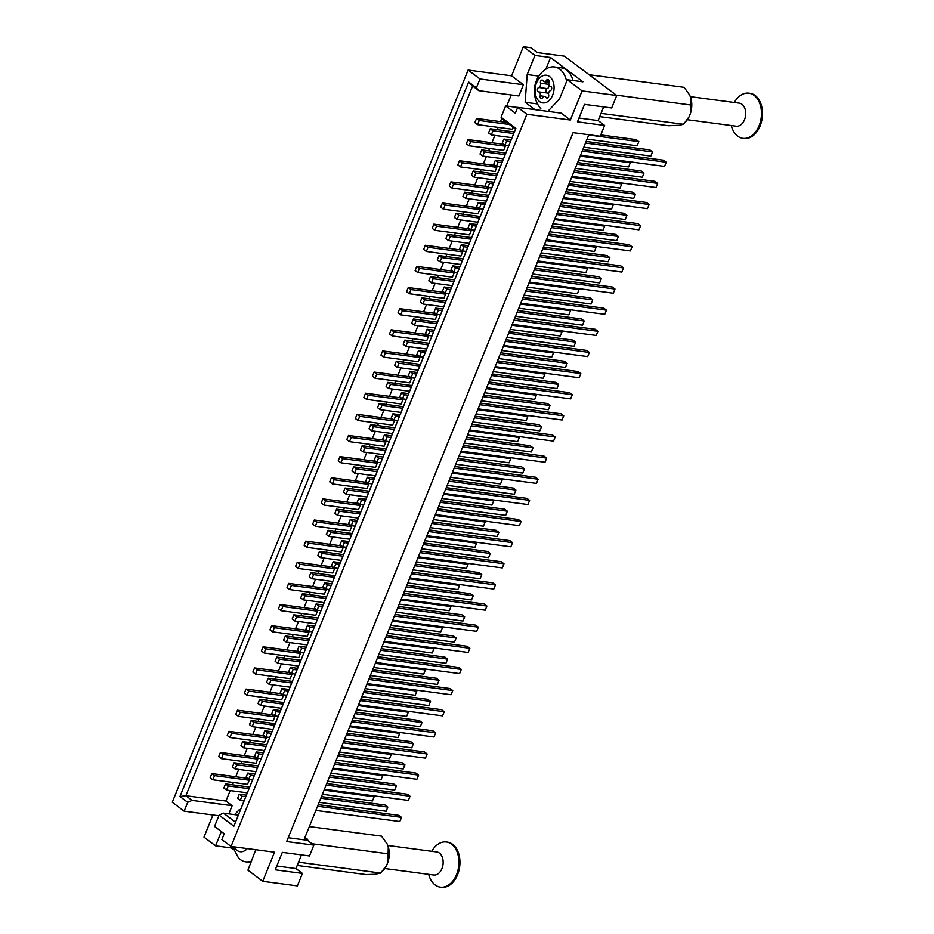 <?xml version="1.0" encoding="UTF-8"?>
<svg xmlns="http://www.w3.org/2000/svg" width="934" height="934" viewBox="0 0 934 934"><rect width="100%" height="100%" fill="white"/><g stroke="black" fill="none" stroke-linecap="round" stroke-linejoin="round"><path stroke-width="1.4" d="M588.852 134.741L304.321 839.001L307.718 839.444L304.974 837.389M288.221 837.74L307.379 840.285L307.718 839.444M307.379 840.285L313.847 845.142L309.481 855.964L282.313 852.368L275.25 869.834L302.418 873.43L295.95 868.573L301.472 854.902M255.753 849.718L247.919 870.173L262.746 881.322L297.374 885.911L302.418 873.43M578.998 118.034L598.157 120.579L604.625 125.436L577.469 121.84L584.521 104.363L611.688 107.97L616.732 95.49L564.44 56.157L537.272 52.561L530.804 47.692L523.332 46.7L511.575 75.817L523.425 84.737L518.895 95.969L478.827 90.668L472.627 85.998L185.878 795.721L192.077 800.391L187.711 802.341L184.15 811.167L172.288 802.248L468.109 70.062L479.971 78.981L476.398 87.808L478.827 90.668M598.157 120.579L603.679 106.908M313.847 845.142L286.68 841.546L573.091 132.651L600.258 136.259L604.625 125.436M211.855 773.597L246.494 778.185L249.191 780.217L247.51 784.373L212.87 779.785L214.551 775.629L211.855 773.597L210.173 777.765L212.87 779.785M220.401 752.465L255.029 757.054L257.726 759.085L256.044 763.241L221.416 758.653L223.098 754.497L220.401 752.465L218.719 756.633L221.416 758.653M228.935 731.334L263.563 735.922L266.26 737.953L264.579 742.11L229.951 737.521L231.632 733.365L228.935 731.334L227.254 735.49L229.951 737.521M237.47 710.202L272.109 714.79L274.806 716.822L273.125 720.978L238.485 716.39L240.166 712.233L237.47 710.202L235.788 714.358L238.485 716.39M246.016 689.07L280.644 693.658L283.341 695.69L281.659 699.846L247.031 695.258L248.713 691.09L246.016 689.07L244.334 693.226L247.031 695.258M254.55 667.938L289.19 672.527L291.875 674.546L290.194 678.714L255.566 674.126L257.247 669.958L254.55 667.938L252.869 672.095L255.566 674.126M263.084 646.795L297.724 651.395L300.421 653.415L298.74 657.583L264.1 652.983L265.781 648.826L263.084 646.795L261.403 650.963L264.1 652.983M271.631 625.663L306.259 630.252L308.956 632.283L307.274 636.439L272.646 631.851L274.327 627.695L271.631 625.663L269.949 629.831L272.646 631.851M280.165 604.531L314.805 609.12L317.49 611.151L315.809 615.308L281.181 610.719L282.862 606.563L280.165 604.531L278.484 608.688L281.181 610.719M288.699 583.4L323.339 587.988L326.036 590.019L324.355 594.176L289.715 589.587L291.396 585.431L288.699 583.4L287.018 587.556L289.715 589.587M297.245 562.268L331.874 566.856L334.57 568.888L332.889 573.044L298.261 568.456L299.942 564.288L297.245 562.268L295.564 566.424L298.261 568.456M305.78 541.136L340.42 545.725L343.117 547.744L341.435 551.912L306.796 547.324L308.477 543.156L305.78 541.136L304.099 545.293L306.796 547.324M314.326 519.993L348.954 524.593L351.651 526.613L349.97 530.781L315.33 526.181L317.011 522.024L314.326 519.993L312.645 524.161L315.33 526.181M322.86 498.861L357.488 503.449L360.185 505.481L358.504 509.637L323.876 505.049L325.557 500.893L322.86 498.861L321.179 503.029L323.876 505.049M331.395 477.729L366.035 482.318L368.732 484.349L367.05 488.505L332.411 483.917L334.092 479.761L331.395 477.729L329.714 481.886L332.411 483.917M339.941 456.598L374.569 461.186L377.266 463.217L375.585 467.374L340.945 462.785L342.626 458.629L339.941 456.598L338.26 460.754L340.945 462.785M348.475 435.466L383.103 440.054L385.8 442.086L384.119 446.242L349.491 441.654L351.172 437.497L348.475 435.466L346.794 439.622L349.491 441.654M357.01 414.334L391.65 418.922L394.346 420.942L392.665 425.11L358.026 420.522L359.707 416.354L357.01 414.334L355.329 418.49L358.026 420.522M365.556 393.202L400.184 397.791L402.881 399.81L401.2 403.978L366.572 399.39L368.241 395.222L365.556 393.202L363.875 397.359L366.572 399.39M374.09 372.059L408.718 376.647L411.415 378.679L409.734 382.835L375.106 378.247L376.787 374.09L374.09 372.059L372.409 376.227L375.106 378.247M382.625 350.927L417.264 355.515L419.961 357.547L418.28 361.703L383.641 357.115L385.322 352.959L382.625 350.927L380.944 355.095L383.641 357.115M391.171 329.795L425.799 334.384L428.496 336.415L426.815 340.571L392.187 335.983L393.868 331.827L391.171 329.795L389.49 333.952L392.187 335.983M399.705 308.664L434.345 313.252L437.03 315.283L435.349 319.44L400.721 314.851L402.402 310.695L399.705 308.664L398.024 312.82L400.721 314.851M408.24 287.532L442.879 292.12L445.576 294.152L443.895 298.308L409.255 293.72L410.937 289.552L408.24 287.532L406.559 291.688L409.255 293.72M416.786 266.4L451.414 270.988L454.111 273.008L452.43 277.176L417.802 272.588L419.483 268.42L416.786 266.4L415.105 270.556L417.802 272.588M425.32 245.257L459.96 249.857L462.645 251.876L460.964 256.044L426.336 251.444L428.017 247.288L425.32 245.257L423.639 249.425L426.336 251.444M433.855 224.125L468.494 228.713L471.191 230.745L469.51 234.901L434.87 230.313L436.552 226.156L433.855 224.125L432.173 228.293L434.87 230.313M442.401 202.993L477.029 207.582L479.726 209.613L478.045 213.769L443.416 209.181L445.098 205.025L442.401 202.993L440.72 207.15L443.416 209.181M450.935 181.861L485.575 186.45L488.26 188.481L486.591 192.637L451.951 188.049L453.632 183.893L450.935 181.861L449.254 186.018L451.951 188.049M459.47 160.73L494.109 165.318L496.806 167.349L495.125 171.506L460.485 166.917L462.167 162.75L459.47 160.73L457.8 164.886L460.485 166.917M468.016 139.598L502.644 144.186L505.341 146.206L503.659 150.374L469.031 145.786L470.713 141.618L468.016 139.598L466.335 143.754L469.031 145.786M513.011 127.222L512.206 129.242L477.566 124.642L479.247 120.486L476.55 118.455L474.869 122.623L477.566 124.642M262.746 881.322L274.503 852.205L231.048 846.449L221.883 839.549L224.23 833.723L214.528 826.427L219.105 815.102L223.471 813.152L235.496 822.189M515.521 129.114L503.496 120.066L501.068 117.217L505.644 105.892L515.346 113.189L517.705 107.363L561.171 113.131L570.335 120.019L582.092 90.902L567.277 79.752L559.536 98.887L547.861 111.368M567.277 79.752L582.886 81.818L550.546 57.488L534.925 55.421L527.196 74.557L525.13 102.285L534.902 109.64M534.925 55.421L523.332 46.7M511.225 94.953L506.742 106.032M501.85 118.139L500.449 121.63M498.126 127.374L497.192 129.674M494.868 135.43L491.903 142.762M489.579 148.506L488.657 150.818M486.334 156.562L483.368 163.894M481.045 169.638L480.111 171.949M477.788 177.693L474.834 185.025M472.511 190.769L471.577 193.081M469.253 198.825L466.288 206.157M463.964 211.901L463.042 214.213M460.719 219.957L457.753 227.289M455.43 233.045L454.496 235.345M452.173 241.089L449.219 248.432M446.896 254.176L445.962 256.476M443.638 262.232L440.673 269.564M438.35 275.308L437.416 277.62M435.104 283.364L432.138 290.696M429.815 296.44L428.881 298.752M426.558 304.496L423.592 311.828M421.281 317.572L420.347 319.883M418.023 325.627L415.058 332.959M412.735 338.703L411.801 341.015M409.489 346.759L406.523 354.091M404.2 359.847L403.266 362.147M400.943 367.891L397.977 375.234M395.666 380.979L394.732 383.279M392.408 389.023L389.443 396.366M387.12 402.11L386.186 404.422M383.874 410.166L380.909 417.498M378.585 423.242L377.651 425.554M375.328 431.298L372.362 438.63M370.051 444.374L369.117 446.686M366.793 452.43L363.828 459.762M361.505 465.506L360.571 467.817M358.247 473.561L355.294 480.893M352.97 486.637L352.036 488.949M349.713 494.693L346.748 502.037M344.424 507.781L343.502 510.081M341.179 515.825L338.213 523.168M335.89 528.913L334.956 531.212M332.632 536.968L329.679 544.3M327.355 550.044L326.421 552.356M324.098 558.1L321.133 565.432M318.809 571.176L317.887 573.488M315.564 579.232L312.598 586.564M310.275 592.308L309.341 594.619M307.017 600.364L304.064 607.695M301.74 613.44L300.806 615.751M298.483 621.495L295.518 628.827M293.194 634.583L292.26 636.883M289.949 642.627L286.983 649.971M284.66 655.715L283.726 658.015M281.403 663.77L278.437 671.102M276.125 676.846L275.191 679.158M272.868 684.902L269.903 692.234M267.579 697.978L266.645 700.29M264.334 706.034L261.368 713.366M259.045 719.11L258.111 721.422M255.788 727.166L252.822 734.498M250.51 740.242L249.576 742.553M247.253 748.297L244.288 755.629M241.964 761.385L241.03 763.685M238.719 769.429L235.753 776.773M233.43 782.517L232.496 784.817M230.173 790.561L225.946 801.033L232.146 805.692L228.842 813.864M212.929 814.985L203.986 837.133L215.567 845.842L221.346 831.552M240.33 810.222L239.384 809.521L234.609 814.623M501.068 117.217L515.837 128.32L233.874 826.205L219.105 815.102M231.048 846.449L526.869 114.263L517.705 107.363M582.092 90.902L616.732 95.49M511.575 75.817L468.109 70.062M231.749 846.543L231.188 847.92L233.453 849.625M231.188 847.92L215.567 845.842M570.335 120.019L526.869 114.263M187.711 802.341L179.958 796.504L468.646 81.982L476.398 87.808M225.946 801.033L185.878 795.721L179.958 796.504M523.425 84.737L479.971 78.981M517.658 107.48L505.644 105.892M238.345 815.125L223.471 813.152M218.836 815.767L184.15 811.167M232.146 805.692L192.077 800.391M472.627 85.998L468.646 81.982M550.546 57.488L545.795 69.256M537.424 103.919L525.13 102.285M538.941 76.109L527.196 74.557M276.791 866.028L295.95 868.573M580.563 155.266L664.541 166.392L666.222 162.236L663.525 160.204L582.886 149.522M666.222 162.236L582.244 151.11M511.108 140.007L503.94 139.061L502.258 143.217L504.955 145.249L506.637 141.081L503.94 139.061M510.478 141.594L506.637 141.081M508.796 145.751L504.955 145.249M583.82 147.21L650.846 156.095L652.527 151.938L649.831 149.907L586.143 141.466M652.527 151.938L585.501 143.054M514.365 131.951L490.245 128.764L488.564 132.92L491.261 134.951L492.942 130.783L490.245 128.764M513.723 133.539L492.942 130.783M512.042 137.707L491.261 134.951M587.077 139.154L637.151 145.797L638.833 141.641L636.136 139.61L600.796 134.928M638.833 141.641L588.759 134.998M506.66 122.447L476.55 118.455M509.357 124.479L479.247 120.486M572.028 176.398L656.007 187.524L657.676 183.368L654.991 181.336L574.352 170.653M657.676 183.368L573.709 172.241M502.574 161.138L495.394 160.193L493.724 164.349L496.409 166.38L498.091 162.224L495.394 160.193M501.932 162.726L498.091 162.224M500.25 166.894L496.409 166.38M575.286 168.342L642.312 177.227L643.993 173.07L641.296 171.039L577.597 162.598M643.993 173.07L576.967 164.186M505.831 153.094L481.711 149.895L480.029 154.052L482.726 156.083L484.407 151.915L481.711 149.895M505.189 154.67L484.407 151.915M503.508 158.838L482.726 156.083M578.531 160.298L628.617 166.929L630.298 162.773L628.827 161.664M630.298 162.773L580.212 156.13M505.341 146.206L470.713 141.618M563.494 197.529L647.46 208.656L649.142 204.499L646.445 202.468L565.806 191.785M649.142 204.499L565.163 193.373M494.039 182.282L486.859 181.324L485.178 185.481L487.875 187.512L489.556 183.356L486.859 181.324M493.397 183.858L489.556 183.356M491.716 188.026L487.875 187.512M566.74 189.485L633.766 198.358L635.447 194.202L632.75 192.171L569.063 183.729M635.447 194.202L568.421 185.317M497.285 174.226L473.164 171.027L471.483 175.183L474.18 177.215L475.861 173.059L473.164 171.027M496.654 175.814L475.861 173.059M494.973 179.97L474.18 177.215M569.997 181.429L620.083 188.061L621.752 183.905L620.281 182.795M621.752 183.905L571.678 177.262M496.806 167.349L462.167 162.75M554.948 218.661L638.926 229.799L640.607 225.631L637.91 223.611L557.271 212.917M640.607 225.631L556.629 214.505M485.493 203.414L478.325 202.456L476.644 206.624L479.34 208.644L481.022 204.488L478.325 202.456M484.863 204.99L481.022 204.488M483.182 209.158L479.34 208.644M558.205 210.617L625.231 219.49L626.912 215.334L624.216 213.302L560.528 204.873M626.912 215.334L559.886 206.449M488.751 195.358L464.63 192.159L462.949 196.315L465.646 198.347L467.327 194.19L464.63 192.159M488.108 196.946L467.327 194.19M486.427 201.102L465.646 198.347M561.462 202.561L611.536 209.193L613.218 205.036L611.747 203.927M613.218 205.036L563.144 198.405M488.26 188.481L453.632 183.893M546.413 239.804L630.38 250.931L632.061 246.763L629.376 244.743L548.737 234.06M632.061 246.763L548.095 235.637M476.959 224.545L469.779 223.588L468.097 227.756L470.794 229.776L472.476 225.619L469.779 223.588M476.317 226.133L472.476 225.619M474.635 230.289L470.794 229.776M549.671 231.749L616.697 240.633L618.378 236.465L615.681 234.446L551.982 226.005M618.378 236.465L551.34 227.592M480.216 216.49L456.096 213.291L454.414 217.459L457.111 219.478L458.781 215.322L456.096 213.291M479.574 218.077L458.781 215.322M477.893 222.234L457.111 219.478M552.916 223.693L603.002 230.324L604.683 226.168L603.212 225.059M604.683 226.168L554.598 219.537M479.726 209.613L445.098 205.025M537.867 260.936L621.846 272.063L623.527 267.906L620.83 265.875L540.191 255.192M623.527 267.906L539.548 256.768M468.424 245.677L461.244 244.731L459.563 248.888L462.26 250.919L463.941 246.751L461.244 244.731M467.782 247.265L463.941 246.751M466.101 251.421L462.26 250.919M541.125 252.88L608.151 261.765L609.832 257.597L607.135 255.577L543.448 247.136M609.832 257.597L542.806 248.724M471.67 237.621L447.549 234.422L445.868 238.59L448.565 240.61L450.246 236.454L447.549 234.422M471.04 239.209L450.246 236.454M469.358 243.365L448.565 240.61M544.382 244.825L594.456 251.468L596.137 247.3L594.666 246.191M596.137 247.3L546.063 240.668M471.191 230.745L436.552 226.156M529.333 282.068L613.311 293.194L614.992 289.038L612.295 287.007L531.656 276.324M614.992 289.038L531.014 277.912M459.878 266.809L452.71 265.863L451.029 270.019L453.726 272.051L455.407 267.883L452.71 265.863M459.236 268.397L455.407 267.883M457.555 272.553L453.726 272.051M532.59 274.012L599.616 282.897L601.298 278.741L598.601 276.709L534.913 268.268M601.298 278.741L534.271 269.856M463.136 258.753L439.015 255.566L437.334 259.722L440.031 261.753L441.712 257.586L439.015 255.566M462.493 260.341L441.712 257.586M460.812 264.497L440.031 261.753M535.847 265.957L585.922 272.6L587.603 268.432L586.132 267.334M587.603 268.432L537.517 261.8M462.645 251.876L428.017 247.288M520.798 303.2L604.765 314.326L606.446 310.17L603.761 308.138L523.122 297.456M606.446 310.17L522.48 299.043M451.344 287.941L444.164 286.995L442.483 291.151L445.179 293.183L446.861 289.026L444.164 286.995M450.702 289.528L446.861 289.026M449.021 293.685L445.179 293.183M524.044 295.144L591.082 304.029L592.763 299.872L590.066 297.841L526.367 289.4M592.763 299.872L525.725 290.988M454.601 279.896L430.481 276.697L428.799 280.854L431.485 282.885L433.166 278.717L430.481 276.697M453.959 281.473L433.166 278.717M452.278 285.641L431.485 282.885M527.301 287.1L577.387 293.731L579.068 289.575L577.597 288.466M579.068 289.575L528.983 282.932M454.111 273.008L419.483 268.42M512.252 324.332L596.231 335.458L597.912 331.301L595.215 329.27L514.576 318.587M597.912 331.301L513.933 320.175M442.809 309.072L435.629 308.127L433.948 312.283L436.645 314.314L438.326 310.158L435.629 308.127M442.167 310.66L438.326 310.158M440.486 314.828L436.645 314.314M515.51 316.276L582.536 325.16L584.217 321.004L581.52 318.973L517.833 310.532M584.217 321.004L517.191 312.119M446.055 301.028L421.934 297.829L420.253 301.986L422.95 304.017L424.631 299.861L421.934 297.829M445.413 302.604L424.631 299.861M443.732 306.772L422.95 304.017M518.767 308.232L568.841 314.863L570.522 310.707L569.051 309.598M570.522 310.707L520.448 304.064M445.576 294.152L410.937 289.552M503.718 345.463L587.696 356.601L589.377 352.433L586.68 350.413L506.041 339.719M589.377 352.433L505.399 341.307M434.263 330.216L427.095 329.258L425.414 333.426L428.111 335.446L429.792 331.29L427.095 329.258M433.621 331.792L429.792 331.29M431.94 335.96L428.111 335.446M506.975 337.419L574.001 346.292L575.683 342.136L572.986 340.104L509.299 331.675M575.683 342.136L508.656 333.251M437.521 322.16L413.4 318.961L411.719 323.117L414.416 325.149L416.097 320.992L413.4 318.961M436.878 323.748L416.097 320.992M435.197 327.904L414.416 325.149M510.221 329.363L560.307 335.995L561.988 331.839L560.517 330.729M561.988 331.839L511.902 325.195M437.03 315.283L402.402 310.695M495.183 366.607L579.15 377.733L580.831 373.565L578.134 371.545L497.507 360.851M580.831 373.565L496.865 362.439M425.729 351.347L418.549 350.39L416.868 354.558L419.564 356.578L421.246 352.422L418.549 350.39M425.087 352.935L421.246 352.422M423.406 357.092L419.564 356.578M498.429 358.551L565.467 367.436L567.136 363.268L564.451 361.248L500.752 352.807M567.136 363.268L500.11 354.383M428.986 343.292L404.854 340.093L403.184 344.261L405.87 346.281L407.551 342.124L404.854 340.093M428.344 344.879L407.551 342.124M426.663 349.036L405.87 346.281M501.686 350.495L551.772 357.127L553.453 352.97L551.971 351.861M553.453 352.97L503.368 346.339M428.496 336.415L393.868 331.827M486.637 387.738L570.616 398.865L572.297 394.708L569.6 392.677L488.961 381.994M572.297 394.708L488.319 383.57M417.194 372.479L410.014 371.534L408.333 375.69L411.03 377.721L412.711 373.553L410.014 371.534M416.552 374.067L412.711 373.553M414.871 378.223L411.03 377.721M489.895 379.683L556.921 388.567L558.602 384.399L555.905 382.38L492.218 373.939M558.602 384.399L491.576 375.526M420.44 364.423L396.32 361.224L394.638 365.392L397.335 367.412L399.016 363.256L396.32 361.224M419.798 366.011L399.016 363.256M418.117 370.168L397.335 367.412M493.152 371.627L543.226 378.27L544.907 374.102L543.436 372.993M544.907 374.102L494.833 367.471M419.961 357.547L385.322 352.959M478.103 408.87L562.081 419.996L563.762 415.84L561.065 413.809L480.426 403.126M563.762 415.84L479.784 404.714M408.648 393.611L401.48 392.665L399.799 396.822L402.496 398.853L404.165 394.685L401.48 392.665M408.006 395.199L404.165 394.685M406.325 399.355L402.496 398.853M481.36 400.814L548.386 409.699L550.068 405.543L547.371 403.511L483.684 395.07M550.068 405.543L483.041 396.658M411.906 385.555L387.785 382.368L386.104 386.524L388.801 388.556L390.482 384.388L387.785 382.368M411.264 387.143L390.482 384.388M409.582 391.299L388.801 388.556M484.606 392.759L534.692 399.402L536.373 395.234L534.902 394.125M536.373 395.234L486.287 388.602M411.415 378.679L376.787 374.09M469.568 430.002L553.535 441.128L555.216 436.972L552.519 434.94L471.88 424.258M555.216 436.972L471.25 425.846M400.114 414.743L392.934 413.797L391.253 417.953L393.95 419.985L395.631 415.817L392.934 413.797M399.472 416.331L395.631 415.817M397.791 420.487L393.95 419.985M472.814 421.946L539.84 430.831L541.522 426.675L538.836 424.643L475.137 416.202M541.522 426.675L474.495 417.79M403.371 406.687L379.239 403.5L377.558 407.656L380.255 409.687L381.936 405.519L379.239 403.5M402.729 408.275L381.936 405.519M401.048 412.443L380.255 409.687M476.071 413.89L526.157 420.534L527.838 416.377L526.356 415.268M527.838 416.377L477.753 409.734M402.881 399.81L368.241 395.222M461.022 451.134L545.001 462.26L546.682 458.104L543.985 456.072L463.346 445.39M546.682 458.104L462.704 446.977M391.579 435.874L384.399 434.929L382.718 439.085L385.415 441.117L387.096 436.96L384.399 434.929M390.937 437.462L387.096 436.96M389.256 441.63L385.415 441.117M464.28 443.078L531.306 451.963L532.987 447.806L530.29 445.775L466.603 437.334M532.987 447.806L465.961 438.922M394.825 427.83L370.705 424.631L369.023 428.788L371.72 430.819L373.402 426.651L370.705 424.631M394.183 429.406L373.402 426.651M392.502 433.574L371.72 430.819M467.537 435.034L517.611 441.665L519.292 437.509L517.821 436.4M519.292 437.509L469.218 430.866M394.346 420.942L359.707 416.354M452.488 472.265L536.466 483.403L538.147 479.235L535.451 477.216L454.811 466.521M538.147 479.235L454.169 468.109M383.033 457.018L375.865 456.061L374.184 460.217L376.869 462.248L378.55 458.092L375.865 456.061M382.391 458.594L378.55 458.092M380.71 462.762L376.869 462.248M455.745 464.221L522.771 473.094L524.453 468.938L521.756 466.907L458.057 458.466M524.453 468.938L457.427 460.053M386.291 448.962L362.17 445.763L360.489 449.919L363.186 451.951L364.867 447.795L362.17 445.763M385.649 450.55L364.867 447.795M383.967 454.706L363.186 451.951M458.991 456.166L509.077 462.797L510.758 458.641L509.287 457.532M510.758 458.641L460.672 451.998M385.8 442.086L351.172 437.497M443.954 493.409L527.92 504.535L529.601 500.367L526.904 498.347L446.265 487.653M529.601 500.367L445.635 489.241M374.499 478.15L367.319 477.192L365.638 481.36L368.335 483.38L370.016 479.224L367.319 477.192M373.857 479.737L370.016 479.224M372.176 483.894L368.335 483.38M447.199 485.353L514.225 494.238L515.907 490.07L513.221 488.05L449.523 479.609M515.907 490.07L448.88 481.185M377.756 470.094L353.624 466.895L351.943 471.051L354.64 473.083L356.321 468.926L353.624 466.895M377.114 471.682L356.321 468.926M375.433 475.838L354.64 473.083M450.457 477.297L500.542 483.929L502.223 479.772L500.741 478.663M502.223 479.772L452.138 473.141M377.266 463.217L342.626 458.629M435.407 514.541L519.386 525.667L521.067 521.499L518.37 519.479L437.731 508.796M521.067 521.499L437.089 510.373M365.953 499.281L358.784 498.324L357.103 502.492L359.8 504.512L361.481 500.355L358.784 498.324M365.322 500.869L361.481 500.355M363.641 505.025L359.8 504.512M438.665 506.485L505.691 515.37L507.372 511.202L504.675 509.182L440.988 500.741M507.372 511.202L440.346 502.329M369.21 491.226L345.09 488.027L343.408 492.195L346.105 494.214L347.787 490.058L345.09 488.027M368.568 492.813L347.787 490.058M366.887 496.97L346.105 494.214M441.922 498.429L491.996 505.072L493.677 500.904L492.206 499.795M493.677 500.904L443.603 494.273M368.732 484.349L334.092 479.761M426.873 535.672L510.851 546.799L512.533 542.642L509.836 540.611L429.196 529.928M512.533 542.642L428.554 531.516M357.418 520.413L350.25 519.467L348.569 523.624L351.254 525.655L352.935 521.487L350.25 519.467M356.776 522.001L352.935 521.487M355.095 526.157L351.254 525.655M430.13 527.617L497.157 536.501L498.838 532.333L496.141 530.314L432.442 521.872M498.838 532.333L431.812 523.46M360.676 512.357L336.555 509.158L334.874 513.326L337.571 515.346L339.252 511.19L336.555 509.158M360.034 513.945L339.252 511.19M358.352 518.101L337.571 515.346M433.376 519.561L483.462 526.204L485.143 522.036L483.672 520.927M485.143 522.036L435.057 515.405M360.185 505.481L325.557 500.893M418.339 556.804L502.305 567.93L503.986 563.774L501.289 561.743L420.65 551.06M503.986 563.774L420.02 552.648M348.884 541.545L341.704 540.599L340.023 544.755L342.72 546.787L344.401 542.619L341.704 540.599M348.242 543.133L344.401 542.619M346.561 547.289L342.72 546.787M421.584 548.748L488.61 557.633L490.292 553.477L487.595 551.445L423.908 543.004M490.292 553.477L423.265 544.592M352.13 533.489L328.009 530.302L326.328 534.458L329.025 536.49L330.706 532.322L328.009 530.302M351.499 535.077L330.706 532.322M349.818 539.245L329.025 536.49M424.842 540.693L474.927 547.336L476.609 543.179L475.126 542.07M476.609 543.179L426.523 536.536M351.651 526.613L317.011 522.024M409.793 577.936L493.771 589.062L495.452 584.906L492.755 582.874L412.116 572.192M495.452 584.906L411.474 573.78M340.338 562.677L333.169 561.731L331.488 565.887L334.185 567.919L335.866 563.762L333.169 561.731M339.707 564.264L335.866 563.762M338.026 568.432L334.185 567.919M413.05 569.88L480.076 578.765L481.757 574.608L479.06 572.577L415.373 564.136M481.757 574.608L414.731 565.724M343.595 554.633L319.475 551.434L317.793 555.59L320.49 557.621L322.172 553.453L319.475 551.434M342.953 556.209L322.172 553.453M341.272 560.377L320.49 557.621M416.307 561.836L466.381 568.467L468.062 564.311L466.591 563.202M468.062 564.311L417.988 557.668M343.117 547.744L308.477 543.156M401.258 599.068L485.225 610.194L486.906 606.038L484.221 604.006L403.581 593.323M486.906 606.038L402.939 594.911M331.803 583.82L324.623 582.863L322.942 587.019L325.639 589.05L327.32 584.894L324.623 582.863M331.161 585.396L327.32 584.894M329.48 589.564L325.639 589.05M404.515 591.024L471.542 599.897L473.223 595.74L470.526 593.709L406.827 585.268M473.223 595.74L406.197 586.856M335.061 575.764L310.94 572.565L309.259 576.722L311.956 578.753L313.626 574.597L310.94 572.565M334.419 577.352L313.626 574.597M332.738 581.508L311.956 578.753M407.761 582.968L457.847 589.599L459.528 585.443L458.057 584.334M459.528 585.443L409.442 578.8M334.57 568.888L299.942 564.288M392.712 620.199L476.69 631.337L478.371 627.169L475.675 625.15L395.035 614.455M478.371 627.169L394.393 616.043M323.269 604.952L316.089 603.994L314.408 608.162L317.105 610.182L318.786 606.026L316.089 603.994M322.627 606.528L318.786 606.026M320.946 610.696L317.105 610.182M395.969 612.155L462.995 621.028L464.677 616.872L461.98 614.841L398.293 606.411M464.677 616.872L397.651 607.987M326.515 596.896L302.394 593.697L300.713 597.853L303.41 599.885L305.091 595.729L302.394 593.697M325.884 598.484L305.091 595.729M324.203 602.64L303.41 599.885M399.227 604.1L449.301 610.731L450.982 606.575L449.511 605.466M450.982 606.575L400.908 599.943M326.036 590.019L291.396 585.431M384.178 641.343L468.156 652.469L469.837 648.301L467.14 646.281L386.501 635.599M469.837 648.301L385.859 637.175M314.723 626.084L307.555 625.126L305.873 629.294L308.57 631.314L310.251 627.158L307.555 625.126M314.081 627.671L310.251 627.158M312.411 631.828L308.57 631.314M387.435 633.287L454.461 642.172L456.142 638.004L453.445 635.984L389.758 627.543M456.142 638.004L389.116 629.119M317.98 618.028L293.86 614.829L292.179 618.997L294.875 621.017L296.557 616.86L293.86 614.829M317.338 619.616L296.557 616.86M315.657 623.772L294.875 621.017M390.692 625.231L440.766 631.863L442.447 627.706L440.976 626.597M442.447 627.706L392.373 621.075M317.49 611.151L282.862 606.563M375.643 662.475L459.61 673.601L461.291 669.444L458.606 667.413L377.966 656.73M461.291 669.444L377.324 658.307M306.189 647.215L299.008 646.27L297.327 650.426L300.024 652.457L301.705 648.289L299.008 646.27M305.546 648.803L301.705 648.289M303.865 652.959L300.024 652.457M378.889 654.419L445.927 663.303L447.608 659.135L444.911 657.116L381.212 648.675M447.608 659.135L380.57 650.262M309.446 639.16L285.325 635.961L283.644 640.129L286.329 642.148L288.011 637.992L285.325 635.961M308.804 640.747L288.011 637.992M307.123 644.904L286.329 642.148M382.146 646.363L432.232 653.006L433.913 648.838L432.442 647.729M433.913 648.838L383.827 642.207M308.956 632.283L274.327 627.695M367.097 683.606L451.075 694.733L452.757 690.576L450.06 688.545L369.42 677.862M452.757 690.576L368.778 679.45M297.654 668.347L290.474 667.401L288.793 671.558L291.49 673.589L293.171 669.421L290.474 667.401M297.012 669.935L293.171 669.421M295.331 674.091L291.49 673.589M370.354 675.551L437.381 684.435L439.062 680.279L436.365 678.247L372.678 669.806M439.062 680.279L372.036 671.394M300.9 660.291L276.779 657.104L275.098 661.26L277.795 663.292L279.476 659.124L276.779 657.104M300.258 661.879L279.476 659.124M298.588 666.035L277.795 663.292M373.612 667.495L423.686 674.138L425.367 669.97L423.896 668.872M425.367 669.97L375.293 663.338M300.421 653.415L265.781 648.826M358.563 704.738L442.541 715.864L444.222 711.708L441.525 709.677L360.886 698.994M444.222 711.708L360.244 700.582M289.108 689.479L281.94 688.533L280.258 692.689L282.955 694.721L284.637 690.565L281.94 688.533M288.466 691.067L284.637 690.565M286.785 695.223L282.955 694.721M361.82 696.682L428.846 705.567L430.527 701.411L427.83 699.379L364.143 690.938M430.527 701.411L363.501 692.526M292.365 681.435L268.245 678.236L266.564 682.392L269.261 684.424L270.942 680.256L268.245 678.236M291.723 683.011L270.942 680.256M290.042 687.179L269.261 684.424M365.066 688.638L415.151 695.27L416.833 691.113L415.361 690.004M416.833 691.113L366.747 684.47M291.875 674.546L257.247 669.958M350.028 725.87L433.995 736.996L435.676 732.84L432.979 730.808L352.351 720.126M435.676 732.84L351.709 721.713M280.574 710.611L273.393 709.665L271.712 713.821L274.409 715.853L276.09 711.696L273.393 709.665M279.931 712.198L276.09 711.696M278.25 716.366L274.409 715.853M353.274 717.814L420.312 726.699L421.993 722.542L419.296 720.511L355.597 712.07M421.993 722.542L354.955 713.658M283.831 702.566L259.71 699.368L258.029 703.524L260.714 705.555L262.396 701.399L259.71 699.368M283.189 704.143L262.396 701.399M281.508 708.311L260.714 705.555M356.531 709.77L406.617 716.401L408.298 712.245L406.827 711.136M408.298 712.245L358.212 705.602M283.341 695.69L248.713 691.09M341.482 747.002L425.46 758.139L427.142 753.971L424.445 751.952L343.805 741.257M427.142 753.971L343.163 742.845M272.039 731.754L264.859 730.797L263.178 734.965L265.875 736.984L267.556 732.828L264.859 730.797M271.397 733.33L267.556 732.828M269.716 737.498L265.875 736.984M344.739 738.957L411.766 747.83L413.447 743.674L410.75 741.643L347.063 733.213M413.447 743.674L346.421 734.789M275.285 723.698L251.164 720.499L249.483 724.656L252.18 726.687L253.861 722.531L251.164 720.499M274.643 725.286L253.861 722.531M272.962 729.442L252.18 726.687M347.997 730.902L398.071 737.533L399.752 733.377L398.281 732.268M399.752 733.377L349.678 726.734M274.806 716.822L240.166 712.233M332.948 768.145L416.926 779.271L418.607 775.103L415.91 773.083L335.271 762.389M418.607 775.103L334.629 763.977M263.493 752.886L256.325 751.928L254.643 756.096L257.34 758.116L259.022 753.96L256.325 751.928M262.851 754.474L259.022 753.96M261.17 758.63L257.34 758.116M336.205 760.089L403.231 768.974L404.912 764.806L402.215 762.786L338.528 754.345M404.912 764.806L337.886 755.921M266.75 744.83L242.63 741.631L240.949 745.799L243.646 747.819L245.327 743.662L242.63 741.631M266.108 746.418L245.327 743.662M264.427 750.574L243.646 747.819M339.451 752.033L389.536 758.665L391.218 754.509L389.747 753.399M391.218 754.509L341.132 747.877M266.26 737.953L231.632 733.365M324.413 789.277L408.38 800.403L410.061 796.247L407.364 794.215L326.737 783.533M410.061 796.247L326.094 785.109M254.959 774.017L247.779 773.072L246.097 777.228L248.794 779.26L250.475 775.092L247.779 773.072M254.317 775.605L250.475 775.092M252.635 779.762L248.794 779.26M327.659 781.221L394.697 790.106L396.366 785.938L393.681 783.918L329.982 775.477M396.366 785.938L329.34 777.065M258.216 765.962L234.084 762.763L232.403 766.931L235.099 768.951L236.781 764.794L234.084 762.763M257.574 767.55L236.781 764.794M255.893 771.706L235.099 768.951M330.916 773.165L381.002 779.808L382.683 775.64L381.2 774.531M382.683 775.64L332.597 769.009M257.726 759.085L223.098 754.497M315.867 810.408L399.845 821.535L401.527 817.378L398.83 815.347L318.19 804.664M401.527 817.378L317.548 806.252M246.424 795.149L239.244 794.204L237.563 798.36L240.26 800.391L241.941 796.223L239.244 794.204M245.782 796.737L241.941 796.223M244.101 800.893L240.26 800.391M319.124 802.353L386.151 811.237L387.832 807.081L385.135 805.05L321.448 796.609M387.832 807.081L320.806 798.196M249.67 787.093L225.549 783.906L223.868 788.062L226.565 790.094L228.246 785.926L225.549 783.906M249.028 788.681L228.246 785.926M247.347 792.838L226.565 790.094M322.382 794.297L372.456 800.94L374.137 796.772L372.666 795.663M374.137 796.772L324.063 790.141M249.191 780.217L214.551 775.629M599.756 116.622L668.546 125.74L679.824 125.226L683.209 124.245L684.692 122.728L689.152 116.61L690.459 113.376L690.821 98.023L689.654 95.046L684.073 87.317L589.132 74.732M690.973 105.028L616.253 95.128M683.209 124.245L601.076 113.364M690.459 113.376A18.692 12.632 -82.5 0 0 690.821 98.023M684.692 122.728L685.871 121.467A18.692 12.632 -82.5 0 0 689.152 116.61M687.307 119.715L736.237 126.195A11.628 7.857 -82.5 0 0 745.157 117.777A11.628 7.857 -82.5 0 0 741.97 104.269A11.628 7.857 -82.5 0 0 739.296 103.149L690.284 96.657M734.311 102.483A22.778 15.411 97.5 0 1 748.905 93.166A22.778 15.411 97.5 0 1 754.147 95.361A22.778 15.411 97.5 0 1 760.393 121.829A22.778 15.411 97.5 0 1 742.927 138.337A22.778 15.411 97.5 0 1 737.685 136.13A22.778 15.411 97.5 0 1 731.252 125.53M748.905 93.166L749.932 93.295A22.778 15.411 97.5 0 1 755.174 95.501A22.778 15.411 97.5 0 1 761.42 121.969A22.778 15.411 97.5 0 1 743.943 138.477L742.927 138.337M545.433 96.716A3.059 2.066 97.5 0 1 545.993 97.37A2.23 1.506 -82.5 0 0 546.915 98.07A2.23 1.506 -82.5 0 0 548.363 97.136A2.23 1.506 -82.5 0 0 548.655 94.918A3.059 2.066 97.5 0 1 550.371 90.656A2.23 1.506 -82.5 0 0 551.667 88.742A2.23 1.506 -82.5 0 0 550.99 86.5A2.23 1.506 -82.5 0 0 550.476 86.278L550.476 86.278A3.059 2.066 97.5 0 1 550.465 86.278A3.059 2.066 97.5 0 1 548.947 82.355A2.23 1.506 -82.5 0 0 548.351 79.705A2.23 1.506 -82.5 0 0 547.838 79.495A2.23 1.506 -82.5 0 0 546.39 80.429A3.059 2.066 97.5 0 1 544.405 81.725A3.059 2.066 97.5 0 1 543.133 80.768A2.23 1.506 -82.5 0 0 542.724 80.277A2.23 1.506 -82.5 0 0 542.21 80.067A2.23 1.506 -82.5 0 0 540.774 81.001A2.23 1.506 -82.5 0 0 540.482 83.219A3.059 2.066 97.5 0 1 538.755 87.481A2.23 1.506 -82.5 0 0 537.424 89.792A2.23 1.506 -82.5 0 0 538.649 91.859L538.649 91.859A3.059 2.066 97.5 0 1 538.661 91.859A3.059 2.066 97.5 0 1 539.362 92.151A3.059 2.066 97.5 0 1 540.179 95.782A2.23 1.506 -82.5 0 0 541.3 98.642A2.23 1.506 -82.5 0 0 542.736 97.708A3.059 2.066 97.5 0 1 544.72 96.424A3.059 2.066 97.5 0 1 545.433 96.716M549.075 85.076A3.059 2.066 97.5 0 1 547.242 88.602A2.23 1.506 -82.5 0 0 545.911 90.913A2.23 1.506 -82.5 0 0 547.137 92.98A3.059 2.066 97.5 0 1 547.849 93.283A3.059 2.066 97.5 0 1 548.538 94.194M539.525 101.549A13.952 9.433 97.5 0 1 536.478 82.986A13.952 9.433 97.5 0 1 549.601 76.588A13.952 9.433 97.5 0 1 552.648 95.151A13.952 9.433 97.5 0 1 539.525 101.549M540.914 108.893C529.368 95.221 534.155 76.319 546.203 68.976A23.245 15.726 97.5 0 1 554.411 66.921A23.245 15.726 97.5 0 1 559.758 69.163A23.245 15.726 97.5 0 1 566.623 81.34M573.009 80.511A23.245 15.726 -82.5 0 0 566.553 70.073A23.245 15.726 -82.5 0 0 561.206 67.82L554.411 66.921M547.149 92.98L538.661 91.859L547.149 92.98M247.288 848.597A13.952 9.433 97.5 0 1 236.979 850.372A13.952 9.433 97.5 0 1 234.142 846.858M251.62 861.02A23.245 15.726 97.5 0 1 245.759 861.849A23.245 15.726 97.5 0 1 240.4 859.595A23.245 15.726 97.5 0 1 238.368 857.727L232.531 846.648M384.761 868.538L433.691 875.018A11.628 7.857 -82.5 0 0 442.611 866.6A11.628 7.857 -82.5 0 0 439.424 853.104A11.628 7.857 -82.5 0 0 436.75 851.971L387.738 845.48M431.765 851.318A22.778 15.411 97.5 0 1 446.359 841.989A22.778 15.411 97.5 0 1 451.601 844.196A22.778 15.411 97.5 0 1 457.847 870.663A22.778 15.411 97.5 0 1 440.381 887.16A22.778 15.411 97.5 0 1 435.139 884.965A22.778 15.411 97.5 0 1 428.706 874.364M446.359 841.989L447.386 842.129A22.778 15.411 97.5 0 1 452.628 844.324A22.778 15.411 97.5 0 1 458.863 870.792A22.778 15.411 97.5 0 1 441.397 887.3L440.381 887.16M297.21 865.456L366 874.574L374.814 874.306L380.663 873.068L386.606 865.444L387.914 862.21L388.275 846.846L387.108 843.869L381.527 836.14L309.341 826.578M388.427 853.863L311.956 843.729M380.663 873.068L298.53 862.187M387.914 862.21A18.692 12.632 -82.5 0 0 388.275 846.846M382.146 871.55L383.325 870.29A18.692 12.632 -82.5 0 0 386.606 865.444M547.989 97.638L545.993 97.37M544.72 96.424L540.179 95.782M548.853 84.329L540.482 83.219M548.982 80.779L546.39 80.429M547.242 88.602L538.755 87.481M548.947 82.32L544.405 81.725M245.759 861.849L251.001 862.537"/></g></svg>
